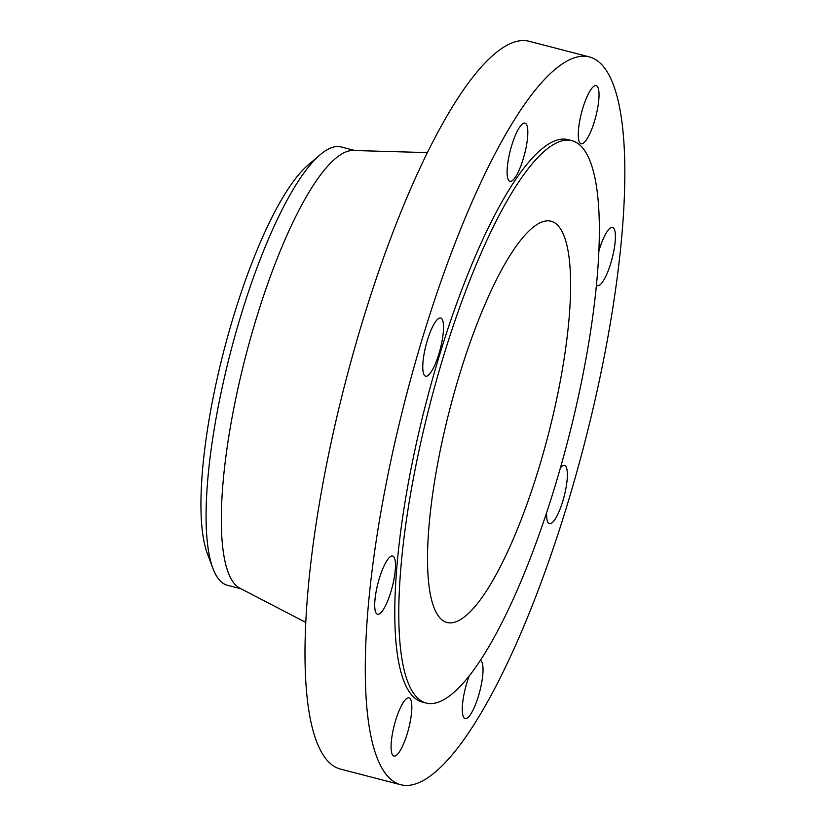 <?xml version="1.0" encoding="UTF-8"?>
<svg xmlns="http://www.w3.org/2000/svg" width="826" height="826" viewBox="0 0 826 826"><rect width="100%" height="100%" fill="white"/><g stroke="black" fill="none" stroke-linecap="round" stroke-linejoin="round"><path stroke-width="1.24" d="M546.626 512.481A30.077 7.382 104.5 0 0 549.424 523.674A30.077 7.382 104.5 0 0 566.171 486.958A30.077 7.382 104.5 0 0 564.54 465.451A30.077 7.382 104.5 0 0 560.369 467.898M555.795 68.806A375.933 92.223 104.5 0 0 391.607 457.232A375.933 92.223 104.5 0 0 400.631 784.7A375.933 92.223 104.5 0 0 434.331 772.837A375.933 92.223 104.5 0 0 598.509 384.41A375.933 92.223 104.5 0 0 589.496 56.942A375.933 92.223 104.5 0 0 555.795 68.806M572.046 140.688L568.03 139.646A290.494 71.263 104.5 0 0 541.99 148.814A290.494 71.263 104.5 0 0 415.127 448.962A290.494 71.263 104.5 0 0 422.086 701.997L426.102 703.04A290.494 71.263 104.5 0 0 452.142 693.871A290.494 71.263 104.5 0 0 579.005 393.723A290.494 71.263 104.5 0 0 572.046 140.688A290.494 71.263 104.5 0 0 545.996 149.847A290.494 71.263 104.5 0 0 419.133 449.994A290.494 71.263 104.5 0 0 426.102 703.04M596.537 285.042A30.077 7.382 104.5 0 0 597.477 285.6A30.077 7.382 104.5 0 0 610.269 264.909A30.077 7.382 104.5 0 0 614.957 231.208A30.077 7.382 104.5 0 0 612.582 227.377A30.077 7.382 104.5 0 0 599.015 250.588M583.796 142.846A30.077 7.382 104.5 0 0 596.93 111.768A30.077 7.382 104.5 0 0 596.207 85.574A30.077 7.382 104.5 0 0 593.512 86.523A30.077 7.382 104.5 0 0 580.379 117.602A30.077 7.382 104.5 0 0 581.101 143.796A30.077 7.382 104.5 0 0 583.796 142.846M520.525 166.749A30.077 7.382 104.5 0 0 525.016 123.105A30.077 7.382 104.5 0 0 514.402 137.674A30.077 7.382 104.5 0 0 509.9 181.317A30.077 7.382 104.5 0 0 520.525 166.749M442.333 339.486A30.077 7.382 104.5 0 0 440.692 317.979A30.077 7.382 104.5 0 0 423.955 354.684A30.077 7.382 104.5 0 0 425.586 376.191A30.077 7.382 104.5 0 0 442.333 339.486M395.024 559.863A30.077 7.382 104.5 0 0 392.649 556.043A30.077 7.382 104.5 0 0 379.857 576.744A30.077 7.382 104.5 0 0 375.159 610.445A30.077 7.382 104.5 0 0 377.544 614.265A30.077 7.382 104.5 0 0 390.337 593.574A30.077 7.382 104.5 0 0 395.024 559.863M406.32 698.796A30.077 7.382 104.5 0 0 393.186 729.874A30.077 7.382 104.5 0 0 393.909 756.069A30.077 7.382 104.5 0 0 396.604 755.119A30.077 7.382 104.5 0 0 409.737 724.051A30.077 7.382 104.5 0 0 409.025 697.846A30.077 7.382 104.5 0 0 406.32 698.796M469.292 675.699A30.077 7.382 104.5 0 0 465.11 718.548A30.077 7.382 104.5 0 0 475.724 703.979A30.077 7.382 104.5 0 0 480.267 660.335M589.496 56.942L529.208 41.3A375.933 92.223 104.5 0 0 495.507 53.163A375.933 92.223 104.5 0 0 331.319 441.59A375.933 92.223 104.5 0 0 340.343 769.058L400.631 784.7M465.585 615.948A207.274 50.851 104.5 0 0 556.105 401.787A207.274 50.851 104.5 0 0 551.138 221.234A207.274 50.851 104.5 0 0 532.553 227.78A207.274 50.851 104.5 0 0 442.034 441.941A207.274 50.851 104.5 0 0 447 622.494A207.274 50.851 104.5 0 0 465.585 615.948M320.292 154.638A226.417 55.538 -75.5 0 0 240.862 315.656A226.417 55.538 -75.5 0 0 206.345 528.836A226.417 55.538 104.5 0 0 212.912 568.433L207.347 553.565A212.654 52.162 -75.5 0 1 201.183 516.384A212.654 52.162 -75.5 0 1 233.603 316.151A212.654 52.162 -75.5 0 1 308.212 164.921L320.292 154.638A226.417 55.538 -75.5 0 1 320.911 154.121A226.417 55.538 104.5 0 1 341.21 146.976L354.85 150.518M427.548 152.614L353.249 150.477A226.417 55.538 104.5 0 0 336.058 158.055A226.417 55.538 104.5 0 0 238.528 385.856A226.417 55.538 104.5 0 0 239.685 588.091L305.641 622.35M212.912 568.433A226.417 55.538 104.5 0 0 227.46 585.283L241.099 588.824"/></g></svg>
